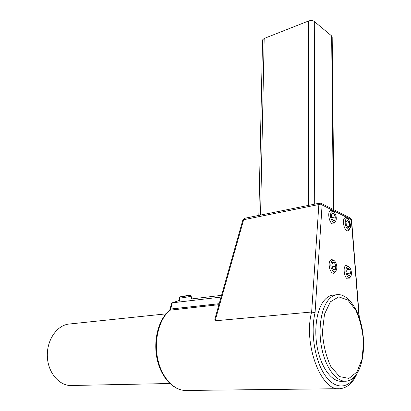 <?xml version="1.0" encoding="UTF-8"?>
<svg xmlns="http://www.w3.org/2000/svg" width="411" height="411" viewBox="0 0 411 411"><rect width="100%" height="100%" fill="white"/><g stroke="black" fill="none" stroke-linecap="round" stroke-linejoin="round"><path stroke-width="0.62" d="M171.515 303.534L172.26 302.82L221.077 297.076M215.107 318.206L214.814 319.249L215.107 320.806L311.636 312.006L315.042 312.817L322.096 204.991L351.318 219.68L359.019 316.917M242.886 219.89L318.869 204.514L322.096 204.991L321.037 203.275L319.578 203.142L318.869 204.514L311.636 312.006C303.025 344.187 321.479 392.33 340.138 388.693C347.614 387.758 353.337 382.513 357.313 372.967M359.348 317.862L351.58 219.916L350.264 218.03L321.294 203.404M219.212 303.688L170.699 309.036L169.918 309.879M169.609 310.228L218.935 304.669M333.958 295.026L332.278 295.201C329.406 295.745 326.766 297.42 324.361 300.22C316.583 309.211 313.49 330.526 317.698 349.689C321.844 368.883 332.478 382.245 341.978 381.28L344.788 381.223M356.902 372.037L348.965 378.387L339.686 376.64L330.958 366.756C326.067 356.501 323.221 344.798 322.414 331.662L324.5 314.158L330.403 301.802L338.736 296.881L347.747 299.958L355.741 310.079C360.098 319.737 362.708 330.583 363.571 342.61L362.04 359.235L356.902 372.037M328.553 299.794C320.827 308.81 317.78 330.218 322.003 349.468C326.17 368.744 336.784 382.168 346.237 381.197C350.213 380.776 353.671 378.403 356.604 374.082C363.925 363.17 365.631 341.69 361.069 323.693C356.537 305.676 346.154 292.981 336.424 294.764C333.568 295.303 330.942 296.983 328.553 299.794M314.703 204.128L314.307 21.485C312.725 20.432 310.778 20.278 308.471 21.018L308.384 205.402M314.307 21.485L331.646 35.937L333.383 209.507M333.958 209.795L332.186 37.283L331.646 35.937M260.559 215.071L264.186 38.449L262.562 39.893L262.552 40.432M264.186 38.449L308.471 21.018M169.794 383.514L72.1 385.482C59.888 386.443 48.215 373.429 47.378 357.138C46.386 340.868 56.338 325.82 68.334 324.125L70.189 323.93M346.031 221.632L347.578 220.234L349.381 222.613L349.648 226.384L348.112 227.802L346.298 225.428L346.031 221.632M346.139 223.183L349.381 222.613M347.331 226.785L349.648 226.384M350.578 224.802L350.393 227.427C348.713 230.633 347.012 229.723 345.281 224.694C344.891 219.31 346.067 217.635 348.811 219.669L350.578 224.802M347.876 218.822L345.404 217.645C341.371 218.385 344.171 232.138 348.081 230.776L349.72 228.87M335.915 266.236L335.258 269.683L333.198 269.595L331.795 266.035L332.468 262.583L334.528 262.696L335.915 266.236L332.078 266.754M332.386 262.994L334.528 262.696M331.615 268.902C329.334 263.533 332.566 257.492 335.299 261.874C336.681 264.196 337.118 266.734 336.609 269.482C335.263 272.812 333.598 272.621 331.615 268.902M334.282 260.79L331.523 259.346C328.97 260.898 328.466 264.335 330.012 269.657C331.112 272.231 332.417 273.428 333.917 273.248L335.854 271.162M347.151 269.57L349.663 269.241L350.588 273.032L349.545 275.796L347.552 274.764L346.617 270.947L347.68 268.188L349.663 269.241M347.233 273.454L350.588 273.032M350.999 275.961C349.001 278.735 347.295 277.497 345.877 272.241C345.826 266.867 347.151 265.357 349.853 267.7C351.292 270.084 351.724 272.683 351.153 275.493L350.999 275.961M348.903 266.729L346.36 265.372C342.147 265.922 344.495 280.107 348.61 278.915L350.413 276.999M331.831 213.92L333.891 213.535L335.35 216.946L334.842 220.327L332.853 220.306L331.379 216.874L331.903 213.484L333.891 213.535M331.698 217.625L335.35 216.946M336.198 219.736L336.116 220.188C334.39 223.743 332.576 222.901 330.67 217.66C330.259 212.004 331.538 210.304 334.497 212.564C335.905 214.629 336.47 217.023 336.198 219.736M333.501 211.624L330.824 210.386C326.565 211.228 329.56 225.341 333.686 223.861L335.438 221.791M183.347 296.413L188.505 295.447L183.306 296.167M189.255 295.221L189.923 295.196C190.945 295.303 180.578 297.035 180.182 296.819L189.255 295.221M179.35 297.99L179.299 298.073C179.843 298.329 192.327 296.249 191.161 296.095L189.959 295.221M171.587 303.251L169.764 310.105C158.656 318.998 153.062 339.928 157.064 358.844C160.989 377.76 173.925 391.313 186.933 390.45C174.495 391.364 161.641 377.971 157.696 358.87C153.673 339.799 159.334 318.72 170.144 309.997L170.699 309.036L172.26 302.82L179.653 300.328M355.464 375.633C348.168 389.304 334.795 389.839 324.757 374.873C314.677 360.051 310.356 332.18 315.042 312.817M215.107 320.806L243.672 219.618L244.468 218.323L319.676 203.121M244.576 218.298L242.922 219.762L214.814 319.249M171.998 302.881L179.658 300.359M190.067 299.116L221.565 295.35M351.575 219.808L350.568 218.195M338.453 388.708L186.933 390.45M332.278 295.201L336.424 294.764M262.562 39.893L258.832 215.421M68.334 324.125L165.936 313.87M191.613 298.931L191.172 296.151M179.91 301.921L179.299 298.073L180.182 296.819"/></g></svg>
